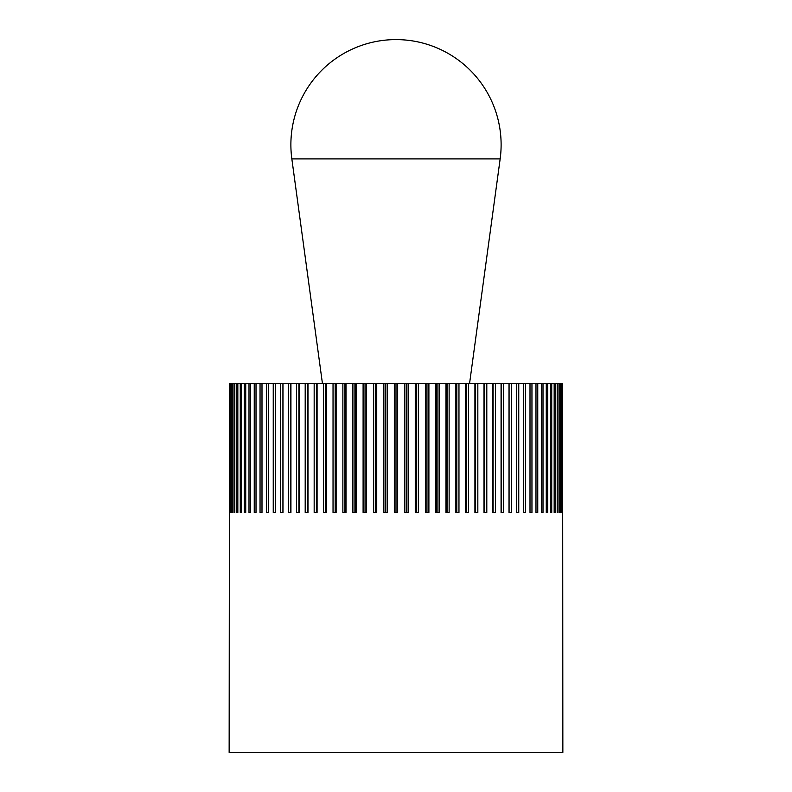 <?xml version="1.0" encoding="UTF-8"?>
<svg xmlns="http://www.w3.org/2000/svg" width="792" height="792" viewBox="0 0 792 792"><rect width="100%" height="100%" fill="white"/><g stroke="black" fill="none" stroke-linecap="round" stroke-linejoin="round"><path stroke-width="1.19" d="M229.383 512.493L229.145 752.4L562.855 752.4L562.617 383.318M229.383 383.318L562.409 383.318M561.736 383.318L561.736 512.493L561.32 383.318M560.201 383.318L560.201 512.493L559.578 512.493L559.578 383.318M560.201 512.493L559.578 512.493M558.014 383.318L558.014 512.493L557.192 512.493L557.192 383.318M558.014 512.493L557.192 512.493M555.192 383.318L555.192 512.493L554.162 512.493L554.162 383.318M555.192 512.493L554.162 512.493M551.737 383.318L551.737 512.493L550.519 512.493L550.519 383.318M551.737 512.493L550.519 512.493M547.678 383.318L547.678 512.493L546.262 512.493L546.262 383.318M547.678 512.493L546.262 512.493M543.005 383.318L543.005 512.493L541.411 512.493L541.411 383.318M543.005 512.493L541.411 512.493M537.758 383.318L537.758 512.493L535.986 512.493L535.986 383.318M537.758 512.493L535.986 512.493M531.957 383.318L531.957 512.493L530.006 512.493L530.006 383.318M531.957 512.493L530.006 512.493M525.611 383.318L525.611 512.493L523.502 512.493L523.502 383.318M525.611 512.493L523.502 512.493M518.76 383.318L518.76 512.493L516.493 512.493L516.493 383.318M518.76 512.493L516.493 512.493M511.424 383.318L511.424 512.493L508.999 512.493L508.999 383.318M509.078 512.493L509.078 383.318M503.633 383.318L503.633 512.493L501.069 512.493L501.069 383.318M501.296 512.493L501.296 383.318M495.416 383.318L495.416 512.493L492.723 512.493L492.723 383.318M493.089 512.493L493.089 383.318M486.803 383.318L486.803 512.493L484.001 512.493L484.001 383.318M484.506 512.493L484.506 383.318M477.833 383.318L477.833 512.493L474.923 512.493L474.923 383.318M475.576 512.493L475.576 383.318M468.537 383.318L468.537 512.493L465.538 512.493L465.538 383.318M466.33 512.493L466.33 383.318M458.964 383.318L458.964 512.493L455.875 512.493L455.875 383.318M456.806 512.493L456.806 383.318M449.133 383.318L449.133 512.493L445.975 512.493L445.975 383.318M447.044 512.493L447.044 383.318M439.105 383.318L439.105 512.493L435.887 512.493L435.887 383.318M437.075 512.493L437.075 383.318M428.898 383.318L428.898 512.493L425.631 512.493L425.631 383.318M426.957 512.493L426.957 383.318M418.562 383.318L418.562 512.493L415.265 512.493L415.265 383.318M416.701 512.493L416.701 383.318M408.137 383.318L408.137 512.493L404.821 512.493L404.821 383.318M406.375 512.493L406.375 383.318M397.663 383.318L397.663 512.493L394.337 512.493L394.337 383.318M396 512.493L396 383.318M387.179 383.318L387.179 512.493L383.863 512.493L383.863 383.318M385.625 512.493L385.625 383.318M376.735 383.318L376.735 512.493L373.438 512.493L373.438 383.318M375.299 512.493L375.299 383.318M366.369 383.318L366.369 512.493L363.102 512.493L363.102 383.318M365.043 512.493L365.043 383.318M356.113 383.318L356.113 512.493L352.895 512.493L352.895 383.318M354.925 512.493L354.925 383.318M346.025 383.318L346.025 512.493L342.867 512.493L342.867 383.318M344.956 512.493L344.956 383.318M336.125 383.318L336.125 512.493L333.036 512.493L333.036 383.318M335.194 512.493L335.194 383.318M326.462 383.318L326.462 512.493L323.463 512.493L323.463 383.318M325.67 512.493L325.67 383.318M317.077 383.318L317.077 512.493L314.167 512.493L314.167 383.318M316.424 512.493L316.424 383.318M307.999 383.318L307.999 512.493L305.197 512.493L305.197 383.318M307.494 512.493L307.494 383.318M299.277 383.318L299.277 512.493L296.584 512.493L296.584 383.318M298.911 512.493L298.911 383.318M290.931 383.318L290.931 512.493L288.367 512.493L288.367 383.318M290.704 512.493L290.704 383.318M283.001 383.318L283.001 512.493L280.576 512.493L280.576 383.318M282.922 512.493L282.922 383.318M273.24 512.493L275.507 512.493L273.24 512.493L273.24 383.318M275.507 383.318L275.507 512.493M266.389 512.493L268.498 512.493L266.389 512.493L266.389 383.318M268.498 383.318L268.498 512.493M260.043 512.493L261.994 512.493L260.043 512.493L260.043 383.318M261.994 383.318L261.994 512.493M254.242 512.493L256.014 512.493L254.242 512.493L254.242 383.318M256.014 383.318L256.014 512.493M248.995 512.493L250.589 512.493L248.995 512.493L248.995 383.318M250.589 383.318L250.589 512.493M244.322 512.493L245.738 512.493L244.322 512.493L244.322 383.318M245.738 383.318L245.738 512.493M240.263 512.493L241.481 512.493L240.263 512.493L240.263 383.318M241.481 383.318L241.481 512.493M236.808 512.493L237.838 512.493L236.808 512.493L236.808 383.318M237.838 383.318L237.838 512.493M233.986 512.493L234.808 512.493L233.986 512.493L233.986 383.318M234.808 383.318L234.808 512.493M231.799 512.493L232.422 512.493L231.799 512.493L231.799 383.318M232.422 383.318L232.422 512.493M230.264 512.493L230.264 383.318M230.68 383.318L230.68 512.493M229.591 383.318L229.591 512.493M469.587 383.318L500.158 158.905A105.118 105.118 0 0 0 396 39.6A105.118 105.118 0 0 0 291.842 158.905L322.413 383.318M291.842 158.905L500.158 158.905"/></g></svg>
